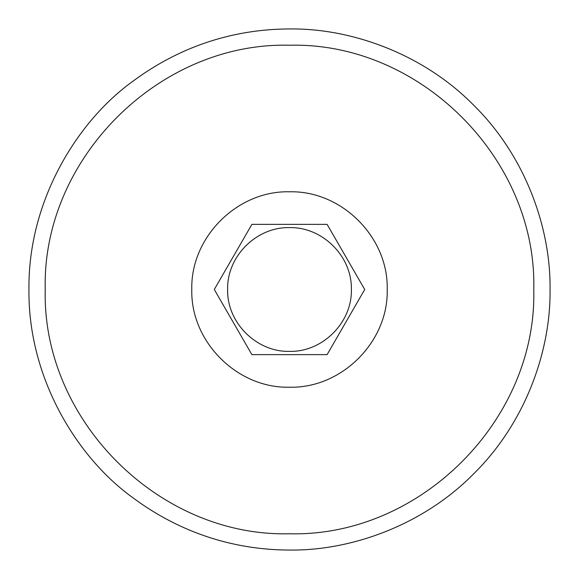 <?xml version="1.0" encoding="UTF-8"?>
<svg xmlns="http://www.w3.org/2000/svg" width="579" height="579" viewBox="0 0 579 579"><rect width="100%" height="100%" fill="white"/><g stroke="black" fill="none" stroke-linecap="round" stroke-linejoin="round"><path stroke-width="0.87" d="M289.5 550.05C350.599 550.89 422.808 525.558 473.738 473.738C525.558 422.808 550.89 350.599 550.05 289.5C550.89 228.401 525.558 156.192 473.738 105.262C422.808 53.442 350.599 28.11 289.5 28.95C246.748 29.037 189.565 39.278 133.17 81.06C77.217 121.04 27.915 201.051 28.95 289.5C27.915 377.949 77.217 457.96 133.17 497.94C189.565 539.722 246.748 549.963 289.5 550.05M289.5 533.766C420.021 537.131 537.131 420.021 533.766 289.5C537.131 158.979 420.021 41.869 289.5 45.234C158.979 41.869 41.869 158.979 45.234 289.5C41.869 420.021 158.979 537.131 289.5 533.766M289.5 387.206C237.289 388.552 190.448 341.711 191.794 289.5C190.448 237.289 237.289 190.448 289.5 191.794C341.711 190.448 388.552 237.289 387.206 289.5C388.552 341.711 341.711 388.552 289.5 387.206M289.5 224.363L327.106 224.363L364.712 289.5L327.106 354.637L251.894 354.637L214.288 289.5L251.894 224.363L289.5 224.363M327.106 354.637L364.712 289.5L345.533 256.273M289.5 351.381C256.425 352.17 226.83 322.575 227.619 289.5C226.83 256.425 256.425 226.83 289.5 227.619C322.575 226.83 352.17 256.425 351.381 289.5C352.17 322.575 322.575 352.17 289.5 351.381M251.894 224.363L214.288 289.5L251.894 354.637M337.275 241.971L327.106 224.363"/></g></svg>
